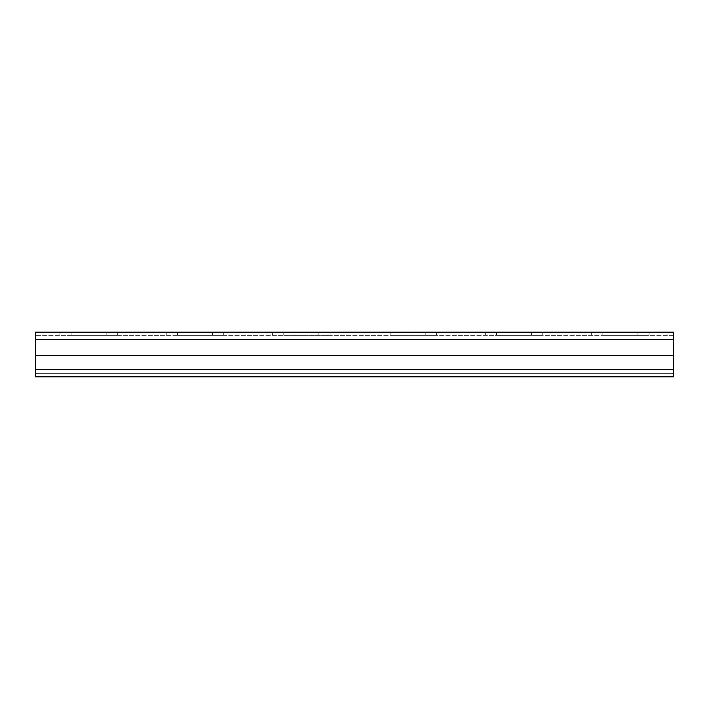 <?xml version="1.0" encoding="UTF-8"?>
<svg xmlns="http://www.w3.org/2000/svg" width="709" height="709" viewBox="0 0 709 709"><rect width="100%" height="100%" fill="white"/><g stroke="black" fill="none" stroke-linecap="round" stroke-linejoin="round"><path stroke-width="0.53" stroke-dasharray="3.54 2.66" d="M673.55 369.389L673.55 355.563L35.45 355.563L35.45 373.643L35.45 335.357L35.45 373.643L35.45 355.563L35.45 369.389L35.45 355.563L673.55 355.563L35.45 355.563L673.55 355.563L673.55 373.643L673.55 339.611L673.55 373.643L35.45 373.643L673.55 373.643L673.55 369.389L673.55 376.833L35.45 376.833L35.45 369.389L35.45 376.833L673.55 376.833L673.55 369.389L35.45 369.389L35.45 332.166L673.55 332.166L673.55 369.389L35.45 369.389L35.45 376.833L673.55 376.833L673.55 369.389L35.45 369.389M673.55 335.357L35.45 335.357L673.55 335.357M71.077 335.357L117.34 335.357L71.077 335.357L71.077 332.166L106.173 332.166L59.91 332.166L71.077 332.166L71.077 335.357M177.427 335.357L223.69 335.357L177.427 335.357L177.427 332.166L212.523 332.166L166.26 332.166L177.427 332.166L177.427 335.357M283.777 335.357L330.039 335.357L283.777 335.357L283.777 332.166L318.873 332.166L272.611 332.166L283.777 332.166L283.777 335.357M390.127 335.357L436.389 335.357L390.127 335.357L390.127 332.166L425.223 332.166L378.961 332.166L390.127 332.166L390.127 335.357M496.477 335.357L542.74 335.357L496.477 335.357L496.477 332.166L531.573 332.166L485.31 332.166L496.477 332.166L496.477 335.357M602.827 335.357L649.089 335.357L602.827 335.357L602.827 332.166L637.923 332.166L591.66 332.166L602.827 332.166L602.827 335.357M673.55 373.643L35.45 373.643L673.55 373.643M106.173 332.166L117.34 332.166L106.173 332.166L106.173 335.357L106.173 332.166M212.523 332.166L223.69 332.166L212.523 332.166L212.523 335.357L212.523 332.166M318.873 332.166L330.039 332.166L318.873 332.166L318.873 335.357L318.873 332.166M425.223 332.166L436.389 332.166L425.223 332.166L425.223 335.357L425.223 332.166M531.573 332.166L542.74 332.166L531.573 332.166L531.573 335.357L531.573 332.166M637.923 332.166L649.089 332.166L637.923 332.166L637.923 335.357L637.923 332.166M673.55 339.611L35.45 339.611M591.66 335.357L591.66 332.166M649.089 335.357L649.089 332.166M485.31 335.357L485.31 332.166M542.74 335.357L542.74 332.166M378.961 335.357L378.961 332.166M436.389 335.357L436.389 332.166M272.611 335.357L272.611 332.166M330.039 335.357L330.039 332.166M166.26 335.357L166.26 332.166M223.69 335.357L223.69 332.166M59.91 335.357L59.91 332.166M117.34 335.357L117.34 332.166"/><path stroke-width="1.06" d="M673.55 339.611L673.55 332.166L35.45 332.166L35.45 376.833L673.55 376.833L673.55 339.611L35.45 339.611M673.55 369.389L35.45 369.389"/></g></svg>
